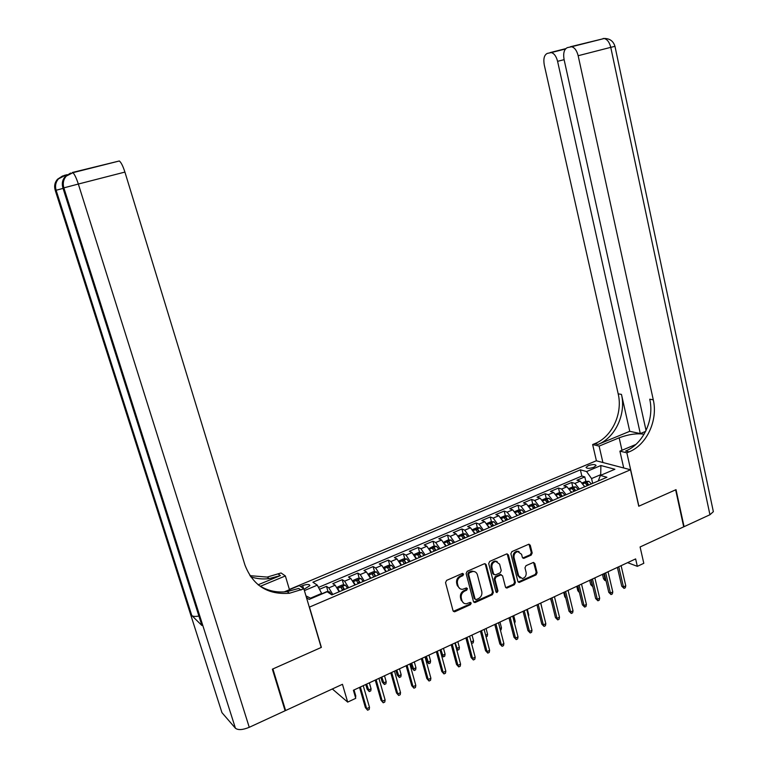 <?xml version="1.0" encoding="UTF-8"?>
<svg xmlns="http://www.w3.org/2000/svg" width="768" height="768" viewBox="0 0 768 768"><rect width="100%" height="100%" fill="white"/><g stroke="black" fill="none" stroke-linecap="round" stroke-linejoin="round"><path stroke-width="1.15" d="M463.613 574.109L462.298 573.466L446.602 580.387L445.536 582.614L453.062 610.79L454.944 611.683L470.496 604.627L471.226 603.082L470.256 602.371L466.406 603.773C464.16 603.85 462.672 602.765 461.933 600.509L461.309 598.176C460.8 595.018 461.923 592.656 464.688 591.082L466.694 590.189L467.434 588.634L466.426 587.923L462.691 589.296C460.387 589.411 458.851 588.317 458.093 585.994L457.469 583.651C456.95 580.483 458.074 578.122 460.848 576.557L462.874 575.664L463.613 574.109M459.898 588.624L457.286 585.581L456.662 583.229C456.144 580.07 457.267 577.709 460.042 576.144L462.058 575.261L462.653 573.379M453.341 611.347L469.68 604.186L470.294 602.362M463.651 603.062L461.126 600.067L460.502 597.734C459.994 594.595 461.107 592.234 463.872 590.659L465.878 589.766L466.483 587.914M588.211 465.677L586.042 467.357C586.838 468.71 589.469 468.662 593.904 467.222L596.064 465.552C595.258 464.198 592.637 464.246 588.211 465.677M531.178 555.13L532.186 552.979L530.266 545.232L528.835 544.205L511.901 551.616L510.883 553.786L517.872 581.434L519.235 582.442L536.093 574.867L537.091 572.726L534.787 563.443L533.405 562.426L525.984 565.69L524.976 567.85L526.138 572.467C526.474 575.683 525.206 577.718 522.317 578.554L518.65 575.846L514.051 557.654C513.696 554.486 514.934 552.461 517.757 551.578L521.587 554.314L522.346 557.347L523.757 558.374L531.178 555.13L530.304 554.755L531.312 552.614L529.008 544.195M309.542 607.334L321.36 647.386L272.89 668.947L285.619 710.525L342.461 684.298L347.674 702.106L355.738 698.323L353.395 690.259L635.635 558.912L637.334 566.342L643.805 563.309L640.09 546.97L683.702 526.848L675.648 489.83L638.755 506.237L630.518 469.766L309.302 607.162M486.163 564.691L484.32 563.77L467.165 571.325L466.118 573.533L473.472 601.546L475.325 602.438L492.326 594.72L493.354 592.541L486.163 564.691L484.973 563.645M489.725 561.389L506.592 553.958L508.397 554.88L515.414 582.547L514.387 584.717L506.832 588.067L505.459 587.059L502.589 575.837L500.774 574.934L495.994 577.075L494.966 579.254L497.971 590.957L496.944 592.579L495.974 591.869L488.688 563.578L489.725 561.389M285.619 710.525L284.784 709.699M585.85 481.363L584.794 476.899L576.96 480.221L580.186 481.171L574.915 483.408L579.437 489.014M572.774 486.941L571.709 482.448L563.789 485.798L566.976 486.778L561.648 489.043L566.15 494.698M560.506 496.483L560.362 495.888M559.574 492.595L558.48 488.045L550.483 491.434L553.622 492.451L548.246 494.736L552.71 500.448M548.947 502.061L547.2 499.786L545.395 500.179L547.315 502.752L547.046 501.629M546.23 498.298L545.117 493.709L537.034 497.136L540.134 498.173L534.691 500.486L539.136 506.246M533.846 508.512L533.587 507.437M532.752 504.058L531.61 499.43L523.44 502.896L526.502 503.962L521.002 506.294L525.418 512.112M520.234 514.33L519.984 513.331M519.13 509.885L517.968 505.21L509.712 508.714L512.717 509.818L507.168 512.17L511.555 518.045M506.486 520.214L506.256 519.312M505.363 515.779L504.173 511.056L495.83 514.589L498.797 515.731L493.181 518.112L497.539 524.035M492.576 526.157L492.384 525.398M491.453 521.731L490.234 516.96L481.805 520.531L484.723 521.702L479.05 524.112L483.37 530.093M478.531 532.166L478.397 531.648M477.389 527.75L476.15 522.931L467.626 526.541L470.496 527.741L464.755 530.179L469.056 536.218M465.13 537.888L463.459 535.498L464.304 538.118M463.181 533.827L461.904 528.96L453.293 532.618L456.115 533.846L450.317 536.314L454.57 542.4M448.81 539.981L447.514 535.066L438.806 538.752L441.571 540.019L435.715 542.515L439.939 548.659M434.294 546.202L432.96 541.229L424.157 544.954L426.874 546.259L420.95 548.774L425.136 554.986M419.616 552.49L418.253 547.459L409.344 551.232L412.013 552.576L406.022 555.12L410.179 561.389M404.774 558.845L403.382 553.757L394.378 557.578L396.989 558.95L390.931 561.523L395.05 567.859M389.77 565.267L388.339 560.131L379.238 563.99L381.792 565.402L375.667 568.003L379.747 574.397M374.592 571.776L373.133 566.573L363.936 570.47L366.432 571.93L360.24 574.56L364.272 581.011M359.251 578.352L357.763 573.082L348.451 577.027L350.89 578.525L344.63 581.184L348.624 587.702M343.747 585.005L342.211 579.677L332.803 583.661L335.174 585.197L339.149 591.754M304.022 589.306L309.898 585.619C309.427 584.112 307.018 584.112 302.678 585.619L300.547 586.512M289.373 589.43L596.275 460.781L630.518 469.766M584.794 476.899L581.846 476.045L580.378 469.824L312.893 582.211L317.299 585.158L321.936 593.981M580.378 469.824L586.579 471.562L600.893 465.523L614.89 469.267L600.394 475.43L606.931 477.264L331.843 594.883L327.158 591.754L309.13 599.424L306.451 597.523M304.406 590.602L317.299 585.158M328.061 591.725L326.486 586.339L328.838 587.885L332.794 594.47M342.211 579.677L344.63 581.184M357.763 573.082L360.24 574.56M373.133 566.573L375.667 568.003M388.339 560.131L390.931 561.523M403.382 553.757L406.022 555.12M418.253 547.459L420.95 548.774M432.96 541.229L435.715 542.515M447.514 535.066L450.317 536.314M461.904 528.96L464.755 530.179M476.15 522.931L479.05 524.112M490.234 516.96L493.181 518.112M504.173 511.056L507.168 512.17M517.968 505.21L521.002 506.294M531.61 499.43L534.691 500.486M545.117 493.709L548.246 494.736M558.48 488.045L561.648 489.043M571.709 482.448L574.915 483.408M581.846 476.045L318.509 587.395M326.486 586.339L319.536 589.277M600.835 475.248L600.71 474.682L591.562 478.57L592.685 483.36M321.754 593.366L310.474 598.166L311.088 598.598M627.61 562.646L637.334 566.342M332.323 688.973L347.674 702.106M601.594 474.922L600.71 474.682L600.893 465.523M598.243 480.979L600.394 475.43M354.902 585.014L350.89 578.525M370.483 578.362L366.432 571.93M385.891 571.776L381.792 565.402M401.117 565.258L396.989 558.95M416.179 558.816L412.013 552.576M431.078 552.451L426.874 546.259M445.814 546.154L441.571 540.019M460.387 539.923L456.115 533.846M474.797 533.76L470.496 527.741M489.053 527.664L484.723 521.702M517.747 551.578L518.352 551.309M503.165 521.626L498.797 515.731M517.123 515.664L512.717 509.818M530.928 509.76L526.502 503.962M544.589 503.923L540.134 498.173M558.106 498.144L553.622 492.451M571.478 492.422L566.976 486.778M584.717 486.758L580.186 481.171M591.562 478.57L586.579 471.562M310.474 598.166L305.971 595.882M473.77 602.122L491.482 594.298L492.518 592.118L485.328 564.298M469.354 572.803L468.614 574.349L475.056 598.925L476.026 599.635L478.454 598.598C481.181 597.034 482.285 594.682 481.786 591.562L477.418 574.8C476.659 572.448 475.104 571.344 472.762 571.498L469.354 572.803L468.528 572.4L467.798 573.946L468.614 574.349M475.171 599.203L474.23 598.493L467.798 573.946M474.691 571.69L471.936 571.104L470.65 571.469L471.466 571.872M468.528 572.4L470.65 571.469M505.766 587.664L513.533 584.304L514.55 582.144L507.178 553.834M501.408 574.81L499.93 574.531L495.149 576.672L494.122 578.851L497.126 590.544L497.971 590.957M496.944 592.579L496.099 592.157L497.126 590.544M499.603 564.144L495.744 561.398C492.845 562.282 491.578 564.326 491.952 567.533L493.613 574.003L495.437 574.906L500.218 572.774L501.254 570.595L499.603 564.144M497.184 561.494L494.899 561.014C492 561.898 490.742 563.942 491.107 567.149L491.952 567.533M493.949 574.637L492.768 573.6L491.107 567.149M522.701 558.01L530.304 554.755M519.091 551.645L516.893 551.213C514.07 552.096 512.842 554.122 513.197 557.28L514.051 557.654M520.147 578.054L517.786 575.453L513.197 557.28M518.189 582.048L535.21 574.474L536.218 572.333L533.568 562.416M321.888 593.818L326.688 591.638L329.491 591.821L331.526 594.672M355.142 696.259L355.786 695.962L354.038 689.962M355.786 695.962L355.546 697.642M359.539 687.398L365.405 707.635L366.662 708.691L360.384 687.014M369.494 707.347L369.178 709.459L367.603 710.208L366.662 708.691L369.494 707.347L363.235 685.69M367.603 710.208L365.405 707.635M272.371 669.178L321.197 647.462L303.888 588.835L289.45 593.251C267.658 594.941 252.806 585.485 244.886 564.864L124.915 172.08L78.336 184.042L249.254 727.306L285.11 710.755L272.371 669.178M289.459 589.699L285.36 575.952L260.419 586.272M285.36 575.952L281.059 572.966L267.206 577.075L249.917 575.664M258.134 584.784L280.416 575.587L269.27 578.582C262.838 579.408 256.637 578.803 250.656 576.758M303.888 588.835L299.232 585.6L284.198 591.907M249.254 727.306C242.698 729.984 238.09 730.291 235.421 728.227L221.942 712.637L221.482 711.187M198.902 616.032C195.302 616.675 192.931 616.512 191.789 615.533L201.907 625.498L201.485 624.182M72.307 172.493L119.338 160.973C121.133 162.403 122.986 166.109 124.915 172.08M301.018 590.045L298.704 588.422L287.184 591.6C276.451 592.963 266.746 590.678 258.077 584.746M713.184 510.874L713.357 511.68L709.939 514.742L684.077 526.675L676.022 489.658L638.88 506.179L626.842 452.822L629.088 451.882C646.8 444.835 658.118 420.278 653.28 399.811L578.16 55.718C576.835 50.573 574.656 47.578 571.622 46.742L567.379 47.616C564.125 49.238 563.03 53.213 564.086 59.558L646.061 430.502M644.093 434.237C636.816 433.142 628.502 434.342 619.152 437.808L599.117 446.102L592.646 444.538L594.826 443.635C612.01 436.954 622.944 413.453 618.182 393.84L544.272 64.973C543.216 58.81 544.214 54.95 547.286 53.405L551.261 52.579C554.17 53.376 556.272 56.294 557.587 61.334L640.301 433.584L645.648 431.366M623.722 467.981L619.901 451.142L635.846 444.451M619.901 451.142L626.842 452.822M629.741 431.309L598.032 444.413C615.264 437.693 626.237 414.096 621.466 394.397L629.741 431.309L640.301 433.584M602.899 462.518L599.117 446.102M596.419 460.819L592.646 444.538M629.088 451.882L625.622 451.046C643.277 444.038 654.557 419.587 649.728 399.206L653.28 399.811M337.834 588.749L339.59 591.562M337.536 588.192L337.747 586.934L342.461 584.928L345.36 585.101L347.482 588.192M344.486 589.469L342.931 586.886L340.925 587.424L342.595 590.285M341.962 589.037L343.891 589.728M371.078 688.81L370.771 690.864L369.254 691.584L367.114 689.107L368.342 690.086L371.078 688.81L369.36 682.829M369.254 691.584L366.614 684.106M367.114 689.107L365.789 684.499M353.654 582.163L355.325 584.842M353.242 581.405L353.405 580.272L358.061 578.285L360.979 578.448L363.12 581.501M360.163 582.768L358.589 580.205L356.602 580.733L358.291 583.574M357.648 582.326L359.539 583.037M386.208 681.734L385.891 683.789L384.384 684.49L382.243 682.042L383.491 683.002L386.208 681.734L384.509 675.782M384.384 684.49L381.802 677.04M382.243 682.042L380.938 677.443M369.293 575.645L370.877 578.189M368.774 574.694L368.88 573.677L373.488 571.718L376.416 571.862L378.595 574.896M375.667 576.144L374.074 573.61L372.106 574.118L373.814 576.931M374.074 573.61L375.024 576.422M401.165 674.736L400.838 676.781L399.35 677.472L397.21 675.053L398.486 675.984L401.165 674.736L399.494 668.803M399.35 677.472L396.816 670.061M397.21 675.053L395.914 670.474M384.768 569.213L386.256 571.613M384.115 568.051L384.192 567.168L388.752 565.229L391.69 565.354L393.888 568.349M390.989 569.587L389.386 567.072L387.437 567.571L389.165 570.374M389.386 567.072L390.326 569.875M415.958 667.814L415.622 669.85L414.154 670.541L412.003 668.131L413.309 669.053L415.958 667.814L414.317 661.91M414.154 670.541L411.667 663.149M412.003 668.131L410.736 663.581M375.254 680.093L381.024 700.243L382.31 701.27L376.128 679.68M385.104 699.946L384.778 702.048L383.232 702.787L382.31 701.27L385.104 699.946L378.95 678.374M383.232 702.787L381.024 700.243M390.787 672.864L396.461 692.928L397.776 693.936L391.699 672.432M400.541 692.621L400.205 694.723L398.669 695.453L397.776 693.936L400.541 692.621L394.483 671.136M398.669 695.453L396.461 692.928M406.147 665.712L411.725 685.69L413.069 686.678L407.098 665.27M415.805 685.382L415.459 687.475L413.942 688.195L413.069 686.678L415.805 685.382L409.843 663.994M413.942 688.195L411.725 685.69M421.334 658.646L426.826 678.547L428.189 679.507L422.314 658.186M430.896 678.221L430.541 680.304L429.043 681.024L428.189 679.507L430.896 678.221L425.04 656.918M429.043 681.024L426.826 678.547M400.061 562.848L401.472 565.114M399.293 561.475L399.322 560.726L403.834 558.806L406.79 558.922L409.008 561.888M406.147 563.107L404.534 560.621L402.595 561.11L404.342 563.885M404.534 560.621L405.456 563.405M430.598 660.96L430.253 662.995L428.794 663.677L426.643 661.296L427.968 662.189L430.598 660.96L428.986 655.085M428.794 663.677L426.355 656.304M426.643 661.296L425.395 656.755M436.349 651.658L441.754 671.472L443.146 672.413L437.366 651.187M445.824 671.146L445.459 673.219L443.981 673.93L443.146 672.413L445.824 671.146L440.054 649.93M443.981 673.93L441.754 671.472M415.19 556.55L416.506 558.682M414.288 554.976L414.298 554.352L418.752 552.451L421.718 552.557L423.965 555.494M421.142 556.704L419.51 554.237L417.581 554.707L419.347 557.462M419.51 554.237L420.432 557.002M441.341 654.672L442.474 655.402L445.075 654.192L443.491 648.336M445.075 654.192L444.72 656.218L443.28 656.89L440.89 649.546M443.28 656.89L441.408 654.902M451.2 644.746L456.509 664.474L457.939 665.395L452.246 644.256M460.579 664.147L460.214 666.211L458.746 666.912L457.939 665.395L460.579 664.147L454.915 643.018M458.746 666.912L456.509 664.474M430.157 550.32L431.386 552.317M429.11 548.525L433.517 546.173L436.416 546.259L438.758 549.168M435.965 550.358L434.314 547.92L432.413 548.39L434.198 551.117M434.314 547.92L435.235 550.675M456.355 648.394L459.398 647.491L457.834 641.654M459.398 647.491L459.043 649.507L457.613 650.179L455.261 642.854M457.613 650.179L456.624 649.402M465.888 637.91L471.11 657.562L472.56 658.464L466.973 637.411M475.181 657.216L474.806 659.28L473.347 659.971L472.56 658.464L475.181 657.216L469.603 636.182M473.347 659.971L471.11 657.562M444.96 544.166L446.102 546.029M443.77 542.15L448.109 539.962L451.104 540.038L453.398 542.909M450.624 544.09L448.963 541.67L447.072 542.131L448.877 544.838M448.963 541.67L449.875 544.416M471.139 641.99L473.568 640.858L472.032 635.05M473.568 640.858L473.203 642.874L471.504 643.363M471.792 643.536L471.293 642.566M480.413 631.152L485.558 650.717L487.027 651.6L481.526 630.634M489.619 650.371L489.235 652.426L487.795 653.107L487.027 651.6L489.619 650.371L484.128 629.424M487.795 653.107L485.558 650.717M459.59 538.07L460.646 539.808M458.246 535.834L462.547 533.818L465.552 533.885L467.866 536.717M463.459 535.498L461.578 535.939L463.402 538.627M485.645 635.203L487.584 634.301L486.077 628.512M487.584 634.301L487.219 636.307L486.077 636.845M494.784 624.461L499.843 643.949L501.341 644.813L495.926 623.933M503.894 643.594L503.501 645.648L502.09 646.32L501.341 644.813L503.894 643.594L498.499 622.733M502.09 646.32L499.843 643.949M474.067 532.051L475.046 533.654M472.57 529.584L476.832 527.741L479.846 527.789L482.189 530.602M479.472 531.754L477.792 529.382L475.93 529.824L477.763 532.493M477.792 529.382L478.685 532.099M499.987 628.493L501.456 627.811L499.968 622.051M501.456 627.811L501.082 629.808L500.41 630.125M508.992 617.846L513.974 637.258L515.491 638.093L510.163 617.299M518.026 636.893L517.622 638.938L516.221 639.61L515.491 638.093L518.026 636.893L512.717 616.118M516.221 639.61L513.974 637.258M488.39 526.09L489.283 527.568M486.806 523.498L490.963 521.722L493.92 521.76L496.349 524.544M493.67 525.686L491.971 523.334L490.118 523.766L491.971 526.416M491.971 523.334L492.854 526.042M514.176 621.859L515.184 621.389L513.725 615.648M515.184 621.389L514.598 623.482M523.056 611.309L527.952 630.634L529.498 631.459L524.256 610.742M531.994 630.269L531.59 632.304L530.198 632.966L529.498 631.459L531.994 630.269L526.771 609.571M530.198 632.966L527.952 630.634M502.56 520.186L503.376 521.539M500.899 517.498L504.95 515.77L507.907 515.798L510.355 518.554M507.706 519.686L505.997 517.354L504.163 517.776L506.035 520.406M505.997 517.354L506.88 520.042M528.221 615.293L528.768 615.034L527.328 609.322M528.768 615.034L528.499 616.397M536.966 604.829L541.786 624.086L543.35 624.883L538.195 604.262M545.827 623.712L545.414 625.747L544.032 626.4L543.35 624.883L545.827 623.712L540.682 603.101M544.032 626.4L541.786 624.086M516.566 514.349L517.306 515.578M514.848 511.555L518.784 509.885L521.827 509.904L524.218 512.63M521.597 513.744L519.878 511.44L518.054 511.853L519.936 514.454M519.878 511.44L520.752 514.109M542.102 608.794L540.787 603.053M550.723 598.426L555.466 617.606L557.05 618.384L551.981 597.84M559.498 617.222L559.085 619.248L557.722 619.891L557.05 618.384L559.498 617.222L554.448 596.698M557.722 619.891L555.466 617.606M530.438 508.57L531.101 509.683M528.653 505.68L532.464 504.058L535.526 504.067L537.936 506.765M535.344 507.869L533.616 505.584L531.802 505.987L533.702 508.57M533.616 505.584L534.48 508.243M551.952 603.379L550.512 598.522M564.336 592.09L569.002 611.184L570.614 611.952L565.622 591.494M573.034 610.8L572.611 612.826L571.267 613.459L570.614 611.952L573.034 610.8L568.061 590.362M571.267 613.459L569.002 611.184M544.147 502.858L544.742 503.856M542.314 499.872L546.01 498.298L549.072 498.298L551.51 500.957M547.2 499.786L548.054 502.435M565.824 598.186L564.768 596.746L563.702 592.387M564.768 596.746L565.565 597.12M577.814 585.821L582.403 604.838L584.026 605.587L579.12 585.216M586.426 604.454L585.994 606.461L584.659 607.094L584.026 605.587L586.426 604.454L581.53 584.093M584.659 607.094L582.403 604.838M557.722 497.194L558.24 498.077M555.821 494.122L559.411 492.595L562.483 492.576L564.941 495.216M562.397 496.301L560.65 494.054L558.854 494.438L560.794 496.992M560.65 494.054L561.494 496.694M579.446 592.589L577.805 590.659L576.758 586.31M577.805 590.659L579.12 591.235M591.139 579.619L595.651 598.56L597.302 599.29L592.474 578.995M599.674 598.166L599.242 600.173L597.917 600.797L597.302 599.29L599.674 598.166L594.864 577.891M597.917 600.797L595.651 598.56M571.152 491.597L571.603 492.365M569.194 488.429L572.678 486.95L575.76 486.922L578.227 489.533M575.712 490.608L573.955 488.381L572.179 488.765L574.128 491.29M573.955 488.381L574.8 491.002M592.838 586.762L590.707 584.63L592.301 585.312L590.966 579.706M592.771 586.454L592.474 585.226M590.707 584.63L589.68 580.301M604.33 573.485L608.774 592.349L610.445 593.059L605.693 572.851M612.787 591.946L612.346 593.942L611.04 594.566L610.445 593.059L612.787 591.946L608.054 571.747M611.04 594.566L608.774 592.349M584.438 486.048L584.822 486.72M582.422 482.794L585.802 481.363L588.893 481.325L591.379 483.917M588.893 484.973L587.126 482.765L585.36 483.139L587.318 485.645M587.126 482.765L587.962 485.376M606.019 580.646L604.79 580.426L603.485 578.659L605.088 579.322L603.773 573.734M605.683 580.8L605.088 579.322L605.645 579.062M603.485 578.659L602.467 574.349M617.386 567.408L621.754 586.195L623.443 586.896L618.768 566.765M625.766 585.792L625.315 587.779L624.029 588.394L623.443 586.896L625.766 585.792L621.11 565.67M624.029 588.394L621.754 586.195M335.174 585.197L328.838 587.885M303.571 588.614L302.678 585.619M460.042 576.144L460.848 576.557M456.662 583.229L457.469 583.651M457.286 585.581L458.093 585.994M465.878 589.766L466.694 590.189M463.872 590.659L464.688 591.082M460.502 597.734L461.309 598.176M461.126 600.067L461.933 600.509M469.68 604.186L470.496 604.627M454.147 611.222L454.944 611.683M462.058 575.261L462.874 575.664M492.518 592.118L493.354 592.541M491.482 594.298L492.326 594.72M474.499 601.997L475.325 602.438M474.23 598.493L475.056 598.925M507.542 554.506L508.397 554.88M514.55 582.144L515.414 582.547M513.533 584.304L514.387 584.717M506.41 587.53L507.264 587.942M499.93 574.531L500.774 574.934M495.149 576.672L495.994 577.075M494.122 578.851L494.966 579.254M492.768 573.6L493.613 574.003M523.258 557.885L524.131 558.259M517.786 575.453L518.65 575.846M533.914 563.059L534.787 563.443M536.218 572.333L537.091 572.726M535.21 574.474L536.093 574.867M518.794 581.923L519.658 582.326M529.382 544.877L530.266 545.232M531.312 552.614L532.186 552.979M329.491 591.821L328.138 592.406M280.416 575.587L278.304 574.099M235.421 728.227L63.869 187.872L62.976 188.141L201.907 625.498M191.789 615.533L56.122 190.262L55.286 190.522L221.942 712.637M64.282 175.402L67.162 174.672M66.768 175.085L64.214 175.411L57.562 179.213C54.835 182.496 54.077 186.269 55.286 190.522L55.296 190.55M64.81 175.584L58.406 178.915C55.661 182.208 54.902 185.99 56.122 190.262L63.062 188.39M62.65 175.93L57.562 179.213C54.979 182.074 54.115 185.443 54.97 189.322M119.338 160.973L72.893 172.694L66.23 176.131C63.398 179.539 62.611 183.446 63.869 187.872L78.336 184.042C76.349 177.984 74.534 174.202 72.893 172.694L65.338 176.448C62.515 179.846 61.728 183.744 62.976 188.141L62.976 188.141M70.598 173.05L65.338 176.448C62.64 179.424 61.747 182.938 62.669 186.97M598.032 444.413L594.826 443.635M621.466 394.397L618.182 393.84M550.099 52.598L565.728 48.653M582.893 43.891L588.49 42.288M570.355 46.771L604.186 38.515C607.286 39.312 609.475 42.259 610.762 47.347L578.16 55.718M709.939 514.742L610.762 47.347L614.966 46.32C613.296 41.021 609.706 38.429 604.186 38.515L571.622 46.742M564.106 59.664L557.587 61.334M603.101 38.515L605.414 38.477M621.974 450.278L619.152 437.808M345.293 585.091L337.622 588.355M343.594 589.19L342.931 586.886M360.902 578.438L353.376 581.645M359.242 582.509L358.589 580.205M376.349 571.862L368.947 575.011M391.613 565.354L384.355 568.445M406.714 558.922L399.581 561.955M421.651 552.557L414.643 555.542M436.416 546.259L429.533 549.197M451.027 540.038L444.269 542.918M465.475 533.885L458.842 536.707M479.77 527.789L473.251 530.573M493.92 521.76L487.507 524.496M507.907 515.798L501.61 518.486M521.75 509.904L515.568 512.534M535.45 504.067L529.373 506.659M548.995 498.298L543.034 500.832M562.406 492.576L556.55 495.072M575.683 486.922L569.923 489.379M588.816 481.325L583.162 483.734M453.648 611.357L454.454 611.808M474.038 602.122L474.854 602.563M471.936 571.104L472.762 571.498M505.978 587.654L506.832 588.067M500.333 574.416L501.187 574.819M494.899 561.014L495.744 561.398M522.883 558L523.757 558.374M516.893 551.213L517.757 551.578M518.371 582.038L519.235 582.442M287.184 591.6L289.45 593.251M269.27 578.582L267.206 577.075M565.43 48.998L551.261 52.579M713.357 511.68L614.966 46.301"/></g></svg>
